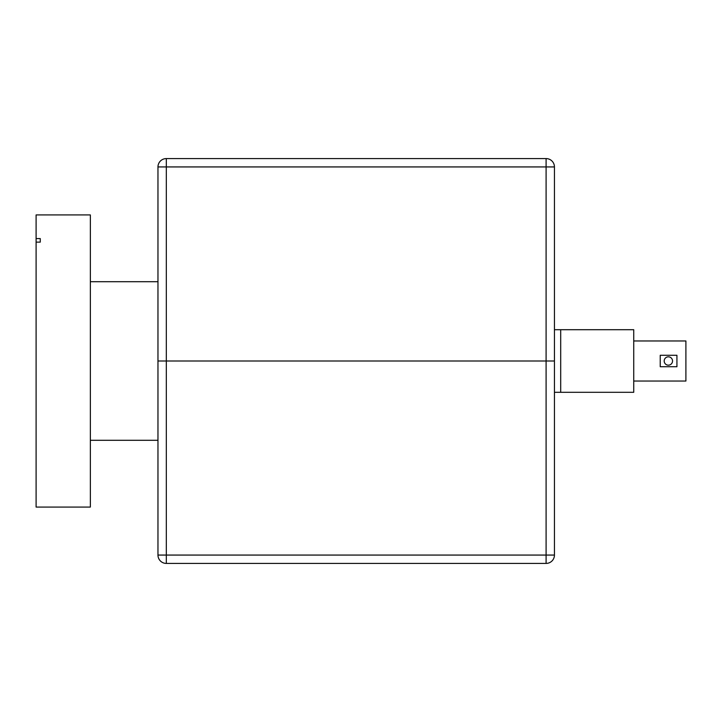 <?xml version="1.0" encoding="UTF-8"?>
<svg xmlns="http://www.w3.org/2000/svg" width="722" height="722" viewBox="0 0 722 722"><rect width="100%" height="100%" fill="white"/><g stroke="black" fill="none" stroke-linecap="round" stroke-linejoin="round"><path stroke-width="1.08" d="M36.1 238.594L36.1 214.93L90.358 214.93L90.358 507.07L36.1 507.07L36.1 238.594L40.27 238.594L40.27 242.123L36.1 242.123M40.27 238.594L40.27 242.123M676.929 355.278L676.929 366.722L660.233 366.722L660.233 355.278L676.929 355.278M633.736 381.035L685.9 381.035L685.9 340.964L633.736 340.964M554.442 392.299L560.696 392.299L560.696 329.701L560.696 392.299L633.736 392.299L633.736 329.701L554.442 329.701M664.195 361A4.17 4.17 0 0 0 670.458 364.61A4.17 4.17 0 0 0 670.458 357.39A4.17 4.17 0 0 0 664.195 361M554.442 555.065L554.442 361L546.094 361L546.094 563.413A8.348 8.348 0 0 0 554.442 555.065L157.965 555.065A8.348 8.348 0 0 0 166.313 563.413L166.313 361L157.965 361L157.965 555.065L157.965 444.472M166.313 563.413L546.094 563.413L166.313 563.413M554.442 166.935L554.442 361L166.313 361L546.094 361L546.094 158.587A8.348 8.348 0 0 1 554.442 166.935L157.965 166.935A8.348 8.348 0 0 1 166.313 158.587L166.313 361L157.965 361L157.965 166.935M166.313 158.587L546.094 158.587M157.965 281.706L90.358 281.706M157.965 440.294L90.358 440.294"/></g></svg>
